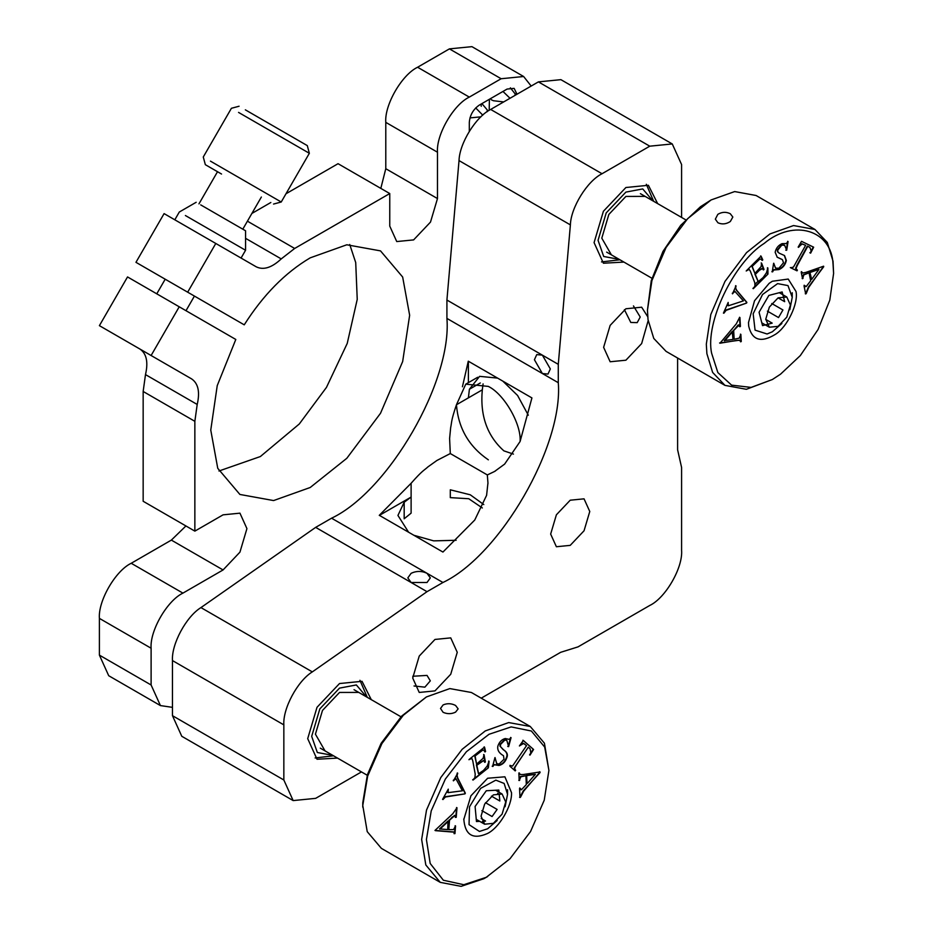 <?xml version="1.0" encoding="UTF-8"?>
<svg xmlns="http://www.w3.org/2000/svg" width="933" height="933" viewBox="0 0 933 933"><rect width="100%" height="100%" fill="white"/><g stroke="black" fill="none" stroke-linecap="round" stroke-linejoin="round"><path stroke-width="1.4" d="M550.657 534.084L556.383 546.738L570.215 545.373L584.046 530.772L589.773 511.494L584.046 498.84L570.215 500.205L556.383 514.806L550.657 534.084M558.284 382.705L558.284 364.337L542.376 355.146L550.33 368.932L547.998 374.075L542.376 373.527L534.422 359.741L536.743 354.598L542.376 355.146L446.919 300.041L446.919 318.41C452.073 381.329 388.641 491.201 331.565 518.2L315.657 527.378L411.115 582.495L427.022 591.674L442.942 582.495C500.006 555.497 563.439 445.624 558.284 382.705L446.919 318.41M442.942 582.495L427.022 573.305L430.323 577.9L427.022 582.495L411.115 582.495L407.826 577.9L411.115 573.305C416.421 570.833 421.728 570.833 427.022 573.305L331.565 518.2M404.176 518.783L411.115 513.138L411.115 497.067L404.176 502.246L404.176 518.783M483.795 504.566L470.279 494.805L450.301 489.813L450.301 497.627L468.763 498.735L482.338 507.96M487.329 474.932L494.548 471.48L504.636 464.098L520.089 441.507C521.512 424.142 504.007 393.831 488.262 386.39L465.765 384.163L456.447 404.759C450.802 421.494 451.934 421.739 450.662 427.606L449.601 438.51L450.301 453.555L487.329 474.932L487.947 482.932L486.594 495.341L474.757 520.019L442.942 552.056L379.299 515.308L411.115 483.271L411.115 497.067L379.299 515.436M408.596 532.23L397.936 515.436L404.176 502.246M456.109 540.277L433.658 540.86L413.867 535.274M513.442 454.103L503.878 450.861C487.119 435.816 479.935 415.477 482.314 389.831L483.084 383.883M480.308 382.962L469.404 389.259L468.389 397.866L456.447 404.759C458.29 428.189 468.926 446.545 488.344 459.829M502.852 381.142L517.593 395.487L528.311 415.22M520.089 441.507L531.927 397.924L468.284 361.188L462.43 386.775M468.389 382.647L468.389 361.246M469.404 389.259L479.597 376.349L497.581 378.098M361.456 771.918L315.657 798.356L293.16 800.584L283.842 779.988L283.842 724.871C282.734 708.509 297.557 680.927 312.322 671.888L427.022 591.674M315.657 527.378L200.945 607.593C186.192 616.62 171.357 644.213 172.465 660.576L172.465 715.681L181.783 736.289L293.16 800.584M411.115 483.271C422.731 470.092 423.594 470.85 428.014 466.838L436.912 460.47L450.301 453.555M558.284 364.337L570.39 224.888C570.833 207.593 587.312 180.955 602.042 173.736L649.765 146.178L672.261 143.95L681.591 164.546L681.591 217.436M672.261 143.95L560.896 79.655L538.399 81.882L490.665 109.441C475.947 116.66 459.468 143.297 459.024 160.593L446.919 300.041M677.603 358.027L677.603 449.764L681.591 467.491L681.591 550.342C683.003 567.707 665.509 598.018 649.765 605.459L578.005 646.884L560.675 652.307L481.23 698.164M624.399 309.686L630.801 322.468L637.192 322.631L640.225 317.033L633.46 305.919M414.03 685.988L424.877 687.155L430.323 680.845L427.022 675.41L412.759 676.262M647.712 316.695L641.647 307.202L625.903 308.765L610.147 325.384L603.628 347.344L610.147 361.759L625.903 360.208L641.647 343.577L648.155 320.684M412.713 678.023L419.232 692.449L434.976 690.886L450.732 674.256L457.252 652.307L450.732 637.88L434.976 639.443L419.232 656.074L412.713 678.023M371.276 699.645L362.027 681.312L339.519 683.539L317.022 707.284L307.703 738.644L317.022 759.252L337.524 758.097M657.66 203.616L648.4 185.282L625.903 187.51L603.406 211.266L594.076 242.627L603.406 263.223L623.909 262.08M238.556 112.415L309.348 153.292L307.295 145.606L245.344 109.837M210.438 161.129L281.23 202.006L309.348 153.292M198.962 203.872L217.517 171.719L205.342 164.686L203.277 157.001L231.407 108.286L239.093 106.234M211.604 168.302L221.541 174.039M778.075 326.352L786.799 317.15L790.403 304.998L786.799 297.009L778.075 297.872L769.352 307.074L765.748 319.226L769.352 327.215L761.818 322.865L769.352 327.215L778.075 326.352M778.087 297.872L784.676 301.674L782.146 291.959L768.862 295.423L759.065 312.263L762.541 325.64L772.186 323.133L765.748 319.413M771.766 303.517L782.939 309.966L778.519 317.558L767.404 311.144M781.866 323.471L772.349 331.775L767.089 333.991L755.065 330.142L753.164 313.803L762.506 294.525L777.609 283.62L787.977 285.58L792.234 297.324L789.808 309.721M493.382 794.869L502.094 794.006L505.709 801.983L502.094 814.136L493.382 823.338L484.659 824.212L476.262 819.361L484.659 824.212L481.043 816.223L484.659 804.071L493.382 794.869M499.038 792.245L498.84 790.064L486.291 790.752L475.095 806.485L476.46 821.541L479.9 821.343M497.639 793.283L499.213 794.193L499.831 800.981L491.458 796.141M481.23 818.533L485.557 821.04L482.279 821.716M485.498 802.707L497.126 809.424L492.076 816.527L481.871 810.637M497.172 820.457L487.656 828.761L479.457 831.455L469.042 824.644L469.532 806.788L480.635 788.362L495.843 780.14L504.158 783.463L507.54 794.321L505.115 806.718M245.566 238.323L281.23 258.908L294.665 248.458L389.761 193.551L338.049 163.695L285.988 193.761M270.838 202.496L251.887 213.447M380.816 188.396L385.784 168.71L385.784 122.363C384.361 105.009 401.855 74.698 417.599 67.246L449.414 48.878L471.923 46.65L523.623 76.506L501.126 78.734L469.311 97.102C453.566 104.554 436.061 134.853 437.484 152.219L437.484 198.566L430.498 222.089L413.622 239.898L396.747 241.565L389.761 226.124L389.761 193.551M194.857 531.122L194.857 421.319L197.201 404.456L145.49 374.599L143.157 391.463L143.157 501.266L194.857 531.122L223.069 514.841L239.944 513.162L246.93 528.614L239.944 552.138L223.069 569.946L182.926 593.12C167.182 600.572 149.688 630.883 151.111 648.237L151.111 684.985L160.429 705.581L108.718 675.725L99.399 655.129L99.399 618.381C97.977 601.027 115.482 570.716 131.215 563.275L171.357 540.102L185.924 525.967M145.49 374.599C148.394 362.097 146.528 353.572 139.903 349.035L191.603 378.891C198.239 383.428 200.105 391.953 197.201 404.456M151.111 355.508L99.399 325.652L127.529 276.938L179.229 306.794L151.111 355.508L191.603 378.891M218.963 471.002L260.365 456.54L299.295 423.979L326.457 387.405L347.228 343.426L357.234 299.376L355.718 262.593L349.735 244.493M187.673 292.181L135.961 262.325L164.091 213.61L215.791 243.466L187.673 292.181L244.236 324.836C263.188 295.003 285.171 272.669 310.211 257.846L346.808 244.784L380.512 250.884L402.659 277.031L409.645 315.261L402.659 361.561L380.524 413.261L346.808 458.301L310.211 487.493L273.602 500.566L239.898 494.455L217.751 468.319L210.765 430.078L217.237 385.609L235.804 339.46L179.229 306.794M281.23 258.908C271.853 267.678 263.538 270.325 256.295 266.85L215.791 243.466M160.429 705.581L172.465 707.354M531.18 86.046L523.623 76.506M469.311 131.273L469.311 122.363C469.94 115.074 473.253 109.336 479.247 105.137L507.097 89.067L514.118 88.367L517.022 94.221M189.376 293.172L163.252 278.081L165.199 279.212L156.767 293.825M136.335 346.983L131.273 344.055M150.166 354.972L155.228 357.887M196.385 297.207L194.426 296.088L185.994 310.701M489.393 99.283L489.195 110.327M481.241 106.292L481.031 104.111M503.668 101.93L493.394 100.729L491.178 99.691M510.351 87.819L515.191 93.941L514.958 95.411M481.906 103.61L487.341 110.024L487.003 111.797M480.903 116.847L469.952 117.908M185.399 215.523L245.566 250.266L245.566 230.778L200.723 204.887M180.804 223.267L199.079 233.821M228.177 250.615L239.408 257.1M645.146 196.397L625.903 196.431L608.864 214.415L601.797 238.172L611.395 254.849M652.913 200.887L642.72 188.921L625.903 192.105L606.217 212.887L598.053 240.329L603.709 256.493L619.162 259.339M653.683 201.318L646.324 184.291M601.505 261.928L619.932 259.782M796.001 291.469L788.222 279.06L772.349 281.253L769.154 283.34L754.529 300.764L748.488 322.585L748.698 326.142C752.126 340.393 761.071 343.111 775.533 334.271C787.382 326.83 798.636 303.295 796.001 291.469M711.646 353.304L717.862 372.582L731.6 385.142L751.112 387.405L772.349 379.533L780.536 374.18L800.327 355.566L818.078 329.454L829.799 300.158L833.601 273.439L833.052 264.307C831.711 229.973 793.831 218.497 764.162 243.431C733.758 262.535 704.881 322.946 711.646 353.304M798.147 247.128L801.517 241.332L813.669 247.198L810.625 253.158L811.08 250.58L809.832 247.338L807.733 246.335L797.295 265.485L796.012 268.517L797.388 270.162L797.027 270.838L790.717 267.794L793.482 267.06L805.634 245.309L802.217 244.003L798.147 247.128M809.646 247.222L807.337 246.102L796.899 265.252L795.616 268.284L796.479 269.684M759.474 259.362L752.196 266.337L754.925 273.416L761.083 266.616L761.596 263.153L764.01 269.415L763.497 269.917L762.459 268.634L759.474 270.232L755.298 274.395L758.261 281.661L763.136 277.533L766.471 272.774L767.871 267.958L767.952 274.092L753.316 288.682L754.949 285.953L754.809 282.792L750.342 271.153L749.176 269.392L746.423 270.733L761.071 256.132L762.786 259.875L762.249 260.412L761.071 259.211L759.077 259.129L752.196 266.337M762.074 268.412L759.077 270.01L754.902 274.162L758.109 281.486M749.117 269.357L746.213 270.99M739.088 325.081L733.665 330.48L734.154 339.262L739.204 338.154L740.86 334.364L741.269 341.478L740.72 341.828L740.044 340.382L737.023 340.393L719.984 343.216L736.289 323.879L739.379 317.85L739.927 317.5L740.417 326.398L739.881 326.76L738.12 325.022L733.665 330.48M732.487 293.848L736.032 285.895L735.659 288.099L736.708 290.303L746.878 302.385L746.563 303.073L726.107 310.351L723.437 313.115L728.125 302.572L728.405 305.779L743.403 300.881L734.889 291.364L732.685 293.522M728.008 305.546L728.172 302.432M734.994 291.399L732.288 293.289M786.309 243.525L788.07 241.554L786.706 250.242L784.641 245.262L781.796 245.122L777.679 250.207L777.982 252.085L779.358 253.24L784.536 255.56L786.344 260.424C785.423 264.739 782.974 267.794 778.997 269.579L773.912 269.975L772.256 271.911L773.62 263.281L775.661 268.121L778.915 268.249L783.51 262.744L782.437 259.677L777.247 257.24L775.148 252.283C776.023 248.19 778.32 245.309 782.017 243.653L786.309 243.525M806.205 286.571L810.695 280.751L809.051 272.821L803.838 274.897L802.555 278.722L801.225 272.296L801.75 271.865L802.66 273.042L805.867 272.389L823.617 266.197L808.748 287.364L806.229 293.533L805.692 293.965L804.036 285.93L806.205 286.571L805.062 286.618M802.263 272.809L801.354 271.631M755.229 284.064L758.016 281.334M763.451 277.218L765.212 276.191M810.241 272.413L818.964 269.38L809.844 272.191L811.675 279.399L809.844 272.191M818.964 269.38L811.675 279.399M804.164 285.253L805.809 286.338M806.229 293.533L805.296 293.743M823.722 266.733L808.351 287.131L805.832 293.3M803.08 278.291L802.147 278.5M809.051 272.821L803.441 274.675L802.683 278.057M781.982 259.409L777.061 257.123M773.749 263.234L775.475 268.004M772.792 271.725L771.859 271.678M784.326 255.444L785.948 260.19C785.026 264.517 782.577 267.561 778.6 269.345L773.515 269.754L772.396 271.491M777.982 252.085L779.16 253.123M784.443 245.157L781.399 244.889L777.282 249.974L777.586 251.852M786.706 250.242L785.773 250.207M787.674 241.32L786.309 250.021M723.88 313.22L726.107 310.351M746.563 303.073L725.711 310.118M746.878 302.385L746.167 302.852M735.659 288.099L736.312 290.07L746.482 302.152M735.636 285.661L735.262 287.877M733.023 339.437L724.253 340.58L732.195 331.483L733.023 339.437M724.649 340.813L732.592 331.716M738.913 324.929L738.12 325.022M740.417 326.398L739.484 326.527M739.519 317.267L740.021 326.177M739.682 340.172L719.588 342.982M741.269 341.478L740.324 341.606M740.464 334.131L740.86 341.245M734.154 339.262L733.268 330.259M760.873 259.129L759.077 259.129M762.786 259.875L761.841 260.19M760.675 255.899L762.389 259.642M767.952 274.092L752.919 288.449M767.462 267.724L767.556 273.87M764.01 269.415L763.101 269.695M761.2 262.919L763.602 269.182M754.925 273.416L751.8 266.103M798.555 247.338L801.82 243.77L805.634 245.309M797.027 270.838L790.321 267.573M796.992 269.929L796.619 270.605M810.625 253.158L809.809 252.726M813.273 246.965L810.217 252.925M717.932 222.777C722.072 224.608 726.189 224.188 730.306 221.529L732.837 217.051L730.282 213.727C726.119 211.686 721.967 211.884 717.839 214.322L715.343 219.173L717.932 222.777M833.601 273.439L833.029 261.193L827.291 242.428L814.964 229.483L793.551 225.553L769.958 233.938L746.54 252.621L724.964 281.451L710.794 314.538L706.316 344.172L706.887 353.665L712.625 372.419L724.964 385.376L746.377 389.294L772.349 379.533M814.964 229.483L756.092 195.498L734.679 191.568L711.086 199.954L687.668 218.649L666.092 247.467L651.922 280.553L647.455 310.188L648.027 319.669L653.765 338.434L666.092 351.379L724.964 385.376M711.098 199.954L700.52 206.694L680.728 225.308L662.978 251.409L651.257 280.705L647.455 310.188M358.773 692.414L339.519 692.449L322.48 710.445L315.424 734.189L325.022 750.878M366.541 696.904L356.348 684.95L339.519 688.122L319.832 708.905L311.68 736.347L317.337 752.511L332.789 755.357M367.299 697.348L359.94 680.309M315.121 757.946L333.548 755.8M463.794 818.941C464.972 834.907 472.751 839.817 487.096 833.67C498.875 828.411 512.299 805.855 511.506 792.653L504.905 776.804L487.644 778.239L470.932 795.779L463.783 819.582M426.416 839.525L430.195 863.48L443.35 880.227L463.794 884.717L486.245 877.323L509.989 858.757L530.55 831.525L544.219 800.257L548.907 770.436L544.685 747.076L531.378 731.017L511.144 726.912L489.055 734.271L466.418 751.706L445.344 779.067L431.233 810.835L426.416 839.525M509.943 765.375L512.52 766.075L526.527 745.642L523.588 743.473L519.459 745.887L523.32 740.464L533.571 749.467L529.991 755.124L530.772 752.488L530.061 748.744L528.3 747.193L516.206 765.258L514.631 768.197L515.238 770.903L509.919 766.238L510.864 766.051M525.011 744.312L523.191 743.239L519.413 745.968M483.702 760.523L476.81 765.27L478.606 773.76L483.504 770.39L487.189 766.063L489.102 761.246L488.356 767.812L473.066 780.046L474.92 777.516L475.224 774.11L472.739 760.687L471.911 758.552L469.229 759.357L484.53 747.111L485.58 751.485L485.02 751.94L483.877 750.214L482.641 750.19L475.084 755.975L476.6 764.139L483.119 758.296L484.064 754.704L485.393 761.923L484.868 762.354L483.574 760.43L476.413 765.048L478.442 773.585M471.62 758.389L468.937 759.695M453.986 832.166L435.361 830.65L435.419 830.008L452.808 813.716L456.983 807.745L456.225 817.343L454.651 815.699L449.531 820.177L448.785 829.635L453.531 829.6L455.561 825.938L454.954 833.612L453.543 831.886M455.047 815.605L452.12 817.145L449.531 820.177M453.426 780.851L457.718 773.177L457.088 775.451L457.741 778.029L465.357 793.202L464.972 793.878L445.391 797.004L442.58 799.348L448.272 789.166L448.097 792.653L462.395 790.811L455.945 778.752L453.648 780.548M509.185 739.368L511.062 737.665L508.637 746.622L506.829 740.382L504.87 740.056L500.438 744.546L500.461 746.61L503.552 749.829C507.004 752.01 508.123 754.54 506.934 757.386C505.511 761.783 502.875 764.489 499.003 765.48L494.327 764.768L492.566 766.448L494.968 757.561L496.834 763.695L499.12 764.045L504.042 759.217L503.482 755.707C499.027 753.153 497.149 749.98 497.849 746.19C499.213 742.015 501.686 739.461 505.266 738.528L509.185 739.368M521.454 789.738L526.329 784.56L525.909 775.731L520.882 776.769L519.191 780.559L518.853 773.399L519.401 773.06L520.066 774.518L523.075 774.553L540.044 771.964L523.67 791.161L520.532 797.167L519.984 797.517L519.564 788.56L520.113 788.21L521.454 789.738L520.497 789.68M519.669 774.297L519.005 772.827M527.04 775.568L535.39 774.308L526.644 775.335L527.005 783.102L526.644 775.335M535.39 774.308L527.402 783.335M519.716 787.988L521.057 789.516M520.532 797.167L519.588 797.283M540.079 772.547L523.261 790.927L520.136 796.934M539.647 771.731L539.682 772.326M519.739 780.21L518.795 780.326M525.909 775.731L520.486 776.536L519.343 779.976M495.038 757.549L496.636 763.579M493.079 766.378L492.169 766.226M500.461 746.61L503.155 749.596C506.607 751.788 507.727 754.307 506.537 757.153C505.115 761.55 502.479 764.255 498.607 765.258L493.93 764.535L492.682 766.145M506.631 740.277L504.473 739.822L500.041 744.312L500.053 746.377M508.637 746.622L507.727 746.47M510.666 737.432L508.24 746.388M455.549 778.519L453.251 780.315M448.272 789.143L447.7 792.42M442.977 799.558L445.391 797.004M464.972 793.878L444.994 796.77M465.357 793.202L464.576 793.645M457.088 775.451L457.345 777.795L464.961 792.968M457.322 772.944L456.692 775.218M447.735 829.577L439.536 828.912L447.992 821.017L447.735 829.577M439.933 829.145L448.388 821.25M454.872 815.442L454.254 815.465M456.225 817.343L455.292 817.366M456.587 807.511L455.829 817.121M453.59 831.933L434.965 830.417M454.954 833.612L454.009 833.635M455.152 825.705L454.558 833.379M448.785 829.635L449.135 819.944M482.641 750.19L475.084 755.975M483.667 750.12L482.244 749.957M485.58 751.485L484.624 751.706M484.134 746.878L485.183 751.252M488.356 767.812L472.669 779.825M488.705 761.013L487.959 767.579M485.393 761.923L484.472 762.121M483.656 754.482L484.997 761.69M476.6 764.139L474.687 755.742M522.923 740.242L533.571 749.467M524.614 744.079L523.191 743.239L524.614 744.079M515.657 770.261L514.841 770.67M514.631 768.197L515.261 770.028M528.3 747.193L514.235 767.964M533.175 749.234L529.594 754.89M443.105 712.311C447.374 714.177 451.525 714.118 455.572 712.124L458.15 708.87L455.561 705.453C451.409 703.33 447.257 703.155 443.105 704.928L440.516 708.462L443.105 712.311M548.907 770.436L544.429 743.204L530.259 726.48L508.683 722.574L485.265 730.936L462.138 749.316L440.784 777.539L426.521 810.066L421.646 839.467L425.821 864.973L440.259 882.361L461.135 886.35L483.795 878.734L487.656 876.53M530.259 726.48L471.398 692.496L449.823 688.589L426.393 696.951L403.266 715.319L381.912 743.554L367.66 776.081L362.774 805.471L367.229 831.653L381.399 848.377L440.259 882.361M426.393 696.951L401.668 716.089L381.119 743.333L367.439 774.6L362.774 802.788L362.762 807.173M482.314 389.831L468.389 397.866M200.945 607.593L312.322 671.888M570.39 224.888L459.024 160.593M602.042 173.736L490.665 109.441M172.465 660.576L283.842 724.871M538.399 81.882L649.765 146.178M172.465 715.681L283.842 779.988M294.665 248.458L247.42 221.179M143.157 391.463L194.857 421.319M516.52 94.513L515.179 93.743M171.357 540.102L223.069 569.946M437.484 198.566L385.784 168.71M437.484 152.219L385.784 122.363M469.311 97.102L417.599 67.246M501.126 78.734L449.414 48.878M151.111 684.985L99.399 655.129M151.111 648.237L99.399 618.381M182.926 593.12L131.215 563.275M502.969 91.446L510.013 98.268M475.702 107.936L482.769 115.144M494.548 471.468L495.435 470.955M487.936 482.932L487.936 483.83M465.765 384.163L477.708 377.259M281.23 202.006L273.544 204.059M242.802 229.18L261.368 197.026M786.799 297.009L779.323 292.694L786.799 297.009M640.4 193.656L685.697 219.803M606.648 252.108L651.945 278.256M792.234 292.729L792.234 297.324M495.575 790.239L502.094 794.006L495.575 790.239M354.027 689.685L400.992 716.801M320.276 748.138L367.24 775.253M507.54 789.726L507.54 794.321M515.191 93.941L515.191 95.283M487.341 111.552L487.341 110.024M174.821 219.803L179.311 212.013L196.187 202.274M245.566 250.266L241.064 258.056"/></g></svg>
